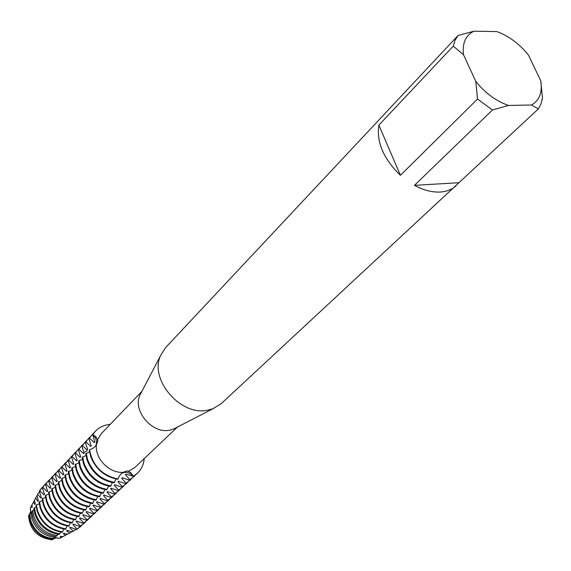 <?xml version="1.0" encoding="UTF-8"?>
<svg xmlns="http://www.w3.org/2000/svg" width="571" height="571" viewBox="0 0 571 571"><rect width="100%" height="100%" fill="white"/><g stroke="black" fill="none" stroke-linecap="round" stroke-linejoin="round"><path stroke-width="0.86" d="M67.414 534.17L62.774 536.697L60.647 536.326L60.191 536.761L61.404 537.404L59.698 538.26L61.568 537.325L59.698 538.26L55.78 537.732L52.004 539.802L55.78 537.732L59.698 538.267L55.68 537.939L52.218 539.595M72.06 456.507L74.694 453.088L71.561 457.028L72.06 456.507L76.671 460.897L77.171 460.376L74.972 453.438L75.472 452.91L80.111 457.314L80.625 456.786L78.413 449.812L78.919 449.277L83.594 453.695L84.108 453.16L81.889 446.144L82.402 445.608L87.113 450.034L87.627 449.498L85.407 442.439L85.921 441.897L90.668 446.336L91.189 445.794L88.955 438.699L89.476 438.15L94.251 442.604L94.779 442.054L92.802 434.645C96.449 438.214 97.391 442.011 95.614 446.03C97.391 442.011 96.449 438.214 92.802 434.645L95.878 436.744L97.869 440.141L96.378 444.98L95.307 446.372L92.966 448.278L89.297 449.948L90.611 456.222C95.578 469.112 104.643 476.806 117.804 479.283L119.332 476.057L121.159 473.737L122.979 472.353L126.698 471.068L127.804 470.996L130.88 472.802L133.293 476.3C129.703 472.453 125.827 471.439 121.687 473.266C125.827 471.439 129.703 472.453 133.293 476.3L125.963 474.137L125.413 474.665L129.767 479.611L129.217 480.132L122.208 477.713L121.659 478.234L126.005 483.152L125.463 483.658L130.088 480.154L126.005 483.145M176.689 427.436L173.234 429.221L169.466 430.227C152.236 433.91 132.693 411.07 139.731 395.546L141.522 392.099M177.467 427.037L134.82 467.535L128.225 471.432M458.856 182.706L414.439 185.354L492.459 109.989L508.533 105.457L531.637 104.978C539.488 100.31 542.536 92.259 540.78 80.832L542.45 97.919L541.015 103.858L538.346 108.933L221.227 403.647L212.876 408.793L207.073 410.313C180.45 415.902 149.523 379.829 160.351 356.004L165.54 347.682L385.382 113.079M456.15 185.732C452.075 189.472 446.822 191.57 440.398 192.027C432.226 192.477 423.568 190.25 414.439 185.354M108.204 424.638L110.189 424.41L108.204 424.638C101.488 425.773 96.349 429.107 92.802 434.645L95.471 431.162C98.883 427.636 103.13 425.459 108.204 424.638M29.242 514.871L30.606 511.666L30.349 508.026L30.741 511.951L29.299 514.821L30.741 511.951L30.349 508.026L30.934 506.891M28.564 515.62L28.55 515.642C29.92 529.909 37.736 537.961 52.004 539.802C37.736 537.961 29.92 529.909 28.55 515.642L29.771 514.378M144.22 458.606C143.442 466.507 139.802 472.41 133.293 476.3L137.39 473.295C141.422 469.412 143.699 464.516 144.22 458.606M97.484 439.798L101.217 433.767L141.929 391.321M118.083 479.026C102.066 475.5 92.559 465.722 89.561 449.677C92.559 465.722 102.066 475.5 118.083 479.026M378.88 125.128L453.253 46.137L463.488 54.695L475.771 81.367L477.527 99.04L400.421 175.326L378.88 125.128C376.332 142.043 383.512 158.774 400.421 175.326M508.533 105.457C496.142 101.167 485.222 93.13 475.771 81.367M540.78 80.832L528.446 55.052C519.396 43.839 508.897 36.023 496.948 31.605L473.894 31.198L458.078 35.495L384.626 113.843M463.488 54.695C462.167 43.139 465.636 35.309 473.894 31.198M492.459 109.989L477.527 99.04M453.253 46.137L455.044 40.327L458.078 35.495M531.637 104.978L538.346 108.933M122.979 472.353C109.282 473.38 94.886 458.563 96.378 444.98M89.547 451.854L85.707 453.674L87.006 459.919C91.931 472.759 100.953 480.411 114.064 482.866L116.02 478.998M114.607 482.345C101.488 479.883 92.459 472.231 87.527 459.384L86.228 453.131M85.95 455.565L82.145 457.364L83.437 463.581C88.327 476.371 97.298 483.972 110.36 486.399L110.895 485.885C97.834 483.459 88.848 475.843 83.951 463.052L82.667 456.829M82.388 459.234L78.627 461.018L79.897 467.206C84.758 479.94 93.687 487.506 106.691 489.904L108.604 486.121M107.227 489.397C94.215 486.992 85.279 479.419 80.411 466.685L79.141 460.483M78.862 462.874L75.144 464.63L76.407 470.797C81.225 483.473 90.111 490.996 103.066 493.373L104.957 489.632M103.594 492.866C90.632 490.489 81.739 482.959 76.914 470.276L75.65 464.102M75.372 466.471L71.696 468.206L72.945 474.351C77.727 486.97 86.571 494.457 99.475 496.806L101.338 493.101M99.996 496.306C87.092 493.951 78.241 486.463 73.445 473.837L72.196 467.685M71.917 470.033L68.277 471.746L69.512 477.87C74.273 490.432 83.073 497.876 95.921 500.203L97.762 496.542M96.435 499.711C83.58 497.377 74.772 489.932 70.012 477.356L68.777 471.232M68.499 473.559L64.901 475.258L66.122 481.346C70.847 493.858 79.605 501.267 92.402 503.565L92.909 503.08C80.104 500.774 71.339 493.358 66.614 480.839L65.394 474.744M65.115 477.049L61.554 478.726L62.767 484.793C67.449 497.255 76.171 504.621 88.912 506.898L90.718 503.308M89.419 506.413C76.671 504.129 67.949 496.756 63.253 484.294L62.039 478.22M61.768 480.504L58.242 482.16L59.441 488.205C64.095 500.61 72.767 507.94 85.464 510.196L87.249 506.648M85.964 509.717C73.266 507.455 64.58 500.125 59.926 487.713L58.72 481.66M58.449 483.923L54.959 485.564L56.151 491.581C60.769 503.936 69.405 511.231 82.053 513.457L83.809 509.946M82.545 512.986C69.898 510.752 61.254 503.451 56.629 491.096L55.437 485.072M55.166 487.313L51.711 488.933L52.889 494.929C57.478 507.226 66.072 514.485 78.67 516.691L80.404 513.215M79.162 516.22C66.557 514.007 57.956 506.748 53.367 494.443L52.182 488.441M51.911 490.667L48.499 492.266L49.663 498.24C54.224 510.488 62.774 517.704 75.322 519.888L77.035 516.448M75.807 519.424C63.253 517.24 54.695 510.017 50.134 497.762L48.963 491.781M48.692 493.986L45.309 495.571L46.465 501.516C50.997 513.722 59.505 520.895 72.003 523.057L73.702 519.653M72.488 522.601C59.984 520.431 51.461 513.25 46.929 501.045L45.773 495.093M45.509 497.277L42.161 498.84L43.303 504.771C47.8 516.912 56.272 524.057 68.72 526.198L70.397 522.829M69.198 525.741C56.743 523.6 48.264 516.448 43.76 504.293L42.618 498.369M42.347 500.539L39.035 502.08L40.17 507.983C44.638 520.081 53.067 527.19 65.465 529.303L67.128 525.97M65.936 528.853C53.531 526.733 45.095 519.617 40.627 507.519L39.492 501.609M39.221 503.758L36.016 505.299L37.129 511.173C41.555 523.179 49.927 530.231 62.239 532.315L63.888 529.081M62.717 531.936C50.355 529.838 41.954 522.758 37.515 510.71L36.394 504.821M36.187 506.92L34.503 507.655L33.91 508.547L34.988 514.378C39.221 525.855 47.236 532.536 59.02 534.413L59.905 533.821L60.719 532.101M59.905 533.821C47.978 531.879 39.877 525.099 35.588 513.472L34.503 507.655M33.996 509.575L31.819 511.537L32.861 517.54C36.965 528.596 44.695 534.913 56.051 536.497L58.071 534.299M57.293 535.605C45.766 533.885 37.922 527.411 33.775 516.184L32.718 510.288M31.855 512.087L29.771 514.228L30.763 520.673C34.795 531.415 42.34 537.382 53.396 538.567L55.58 536.462M54.88 537.382C43.667 535.948 36.03 529.774 31.969 518.868L30.948 512.722M52.004 539.802L52.739 539.131C41.733 538.089 34.217 532.222 30.192 521.53L29.214 514.892M30.349 508.026L31.234 506.327L31.833 507.548L32.269 507.091L31.955 504.95L33.432 502.173L34.838 504.421L35.281 503.957L34.496 500.182M34.488 500.182L35.552 498.197L37.872 501.267L38.314 500.803L36.944 495.599L37.622 494.336L40.934 498.076L41.383 497.605L39.32 491.153L39.713 490.596L44.024 494.857L44.481 494.386L42.354 487.812L42.811 487.334L47.15 491.61L47.607 491.131L45.473 484.522L45.937 484.044L50.305 488.326L50.769 487.848L48.628 481.203L49.092 480.718L53.488 485.015L53.952 484.529L51.804 477.856L52.275 477.356L56.7 481.674L57.171 481.182L55.016 474.465L55.494 473.973L59.948 478.298L60.426 477.799L58.263 471.046L58.742 470.547L63.224 474.886L63.709 474.387L61.54 467.599L62.018 467.092L66.536 471.439L67.021 470.932L64.844 464.109L69.462 458.756M65.33 463.602L69.883 467.963L70.376 467.449L68.185 460.59L68.677 460.069L73.259 464.451L73.752 463.93L71.561 457.036M125.456 483.658L118.49 481.253L117.947 481.767L122.28 486.649L121.744 487.156L114.807 484.758L114.271 485.264L118.597 490.111L118.061 490.617L111.167 488.226L110.638 488.726L114.942 493.544L114.414 494.036L107.562 491.66L107.034 492.159L111.331 496.934L110.81 497.427L103.993 495.057L103.472 495.549L107.755 500.296L107.234 500.788L100.46 498.419L99.946 498.911L104.215 503.622L103.701 504.107L96.956 501.752L96.449 502.237L100.71 506.92L100.196 507.398L93.494 505.05L92.994 505.528L97.234 510.181L96.735 510.652L90.061 508.318L89.568 508.79L93.801 513.415L93.301 513.879L86.671 511.552L86.171 512.016L90.396 516.612L89.904 517.076L83.302 514.749L82.816 515.213L87.02 519.781L86.535 520.238L79.976 517.926L79.49 518.382L83.687 522.915L83.202 523.371L76.671 521.066L76.193 521.523L80.375 526.027L79.897 526.476L73.409 524.178L72.931 524.628L77.106 529.103L76.55 529.488L70.169 527.254L69.698 527.704L73.373 531.158L72.11 531.822L66.964 530.309L66.5 530.752L69.519 533.178L67.542 534.22L63.788 533.328L63.331 533.771L65.551 535.263M52.739 539.131L53.296 538.56M92.916 503.08L94.222 499.946M110.902 485.885L112.294 482.581M62.81 536.683L61.404 537.404M31.234 506.327L31.969 505.007M61.097 536.376L60.191 536.761M31.833 507.548L32.233 506.677M62.774 536.697L63.809 536.162M33.432 502.173L34.56 500.382M64.245 533.385L63.331 533.771M34.838 504.421L35.245 503.543M71.853 531.694L69.519 533.178M35.559 498.197L37.108 495.949M67.428 530.359L66.5 530.752M37.872 501.259L38.278 500.374M76.179 529.253L73.373 531.158M37.622 494.336L39.606 491.631M70.64 527.311L69.698 527.704M40.934 498.076L41.348 497.184M80.911 526.305L76.864 529.324M39.492 490.832L42.183 487.384M82.374 524.813L77.106 529.103M39.713 490.596L43.681 485.928M73.88 524.228L72.931 524.628M44.031 494.857L44.445 493.951M79.897 526.476L83.837 523.564L80.375 526.019M42.811 487.334L44.938 484.472L42.354 487.812M85.671 521.716L84.315 523.107M45.395 483.994L46.793 482.645M77.149 521.123L76.193 521.523M47.15 491.61L47.571 490.696M83.202 523.371L87.149 520.452L83.687 522.915M45.937 484.044L48.521 480.689L45.48 484.522M88.997 518.589L87.634 519.995M48.521 480.689L49.941 479.333M80.454 517.983L79.49 518.382M50.305 488.326L50.726 487.406M86.535 520.238L90.982 516.855L87.02 519.781M49.092 480.718L51.683 477.356L48.628 481.203M92.359 515.427L90.982 516.855M51.683 477.356L53.11 475.986M83.794 514.806L82.816 515.213M53.488 485.015L53.917 484.087M89.904 517.076L94.365 513.679L90.396 516.612M52.275 477.356L54.873 473.994L51.804 477.848M95.757 512.244L94.365 513.679M54.873 473.994L56.322 472.61M87.163 511.609L86.171 512.016M56.7 481.674L57.136 480.732M93.301 513.879L97.277 510.945L93.801 513.415M55.494 473.973L58.099 470.59L55.016 474.465M99.183 509.018L97.777 510.474M58.099 470.59L59.555 469.198M90.561 508.376L89.568 508.79M59.948 478.298L60.383 477.342M96.735 510.652L100.724 507.712L97.234 510.181M58.742 470.547L61.354 467.157L58.263 471.046M102.644 505.77L101.231 507.234M61.354 467.157L62.824 465.75M94.001 505.114L92.994 505.528M63.224 474.886L63.666 473.923M100.196 507.398L104.2 504.443L100.71 506.92M62.018 467.092L64.637 463.695L61.54 467.599M106.142 502.487L104.714 503.965M64.637 463.695L66.129 462.267M97.47 501.816L96.449 502.237M66.536 471.439L66.978 470.468M103.701 504.107L107.712 501.152L104.215 503.622M67.956 460.19L64.844 464.109M109.675 499.168L108.226 500.667M100.974 498.483L99.946 498.911M69.883 467.963L70.333 466.978M107.234 500.788L111.78 497.334L107.755 500.296M68.677 460.069L71.311 456.657L68.185 460.59M113.236 495.821L111.78 497.334M71.311 456.657L72.831 455.208M104.514 495.121L103.472 495.549M73.259 464.444L73.709 463.452M110.81 497.427L115.371 493.965L111.331 496.934M116.841 492.438L115.371 493.965M74.694 453.088L76.228 451.618M108.09 491.724L107.034 492.159M76.671 460.897L77.128 459.891M84.651 451.982L87.078 450.862M114.414 494.036L118.461 491.06L114.942 493.544M75.472 452.91L77.613 450.005L74.972 453.438M120.481 489.019L118.989 490.56M78.113 449.477L79.662 447.999M111.702 488.291L110.638 488.726M80.118 457.314L80.575 456.3M118.061 490.617L122.115 487.634L118.597 490.111M78.919 449.277L81.061 446.372L78.413 449.812M124.157 485.564L122.651 487.127M81.567 445.837L83.138 444.345M115.349 484.822L114.271 485.264M83.594 453.695L84.065 452.667M121.744 487.156L126.348 483.658L122.28 486.649M82.402 445.608L85.058 442.154L81.889 446.144M127.868 482.081L126.348 483.658M85.058 442.154L86.642 440.648M119.039 481.324L117.947 481.767M87.113 450.034L87.584 448.992M85.921 441.897L88.576 438.435L85.407 442.439M131.615 478.555L130.088 480.154M88.576 438.435L90.182 436.915M122.765 477.784L121.659 478.234M90.668 446.336L91.139 445.287M133.014 476.564L137.254 473.423M95.343 431.305L92.545 434.924M129.217 480.132L133.307 477.128L129.767 479.611M89.476 438.15L92.138 434.681L88.955 438.699M126.526 474.208L125.413 474.665M94.258 442.604L94.736 441.54M135.406 474.993L133.857 476.607M92.138 434.681L93.758 433.146M62.482 532.158C47.464 529.139 38.692 520.102 36.166 505.057M173.234 429.221L212.876 408.793M97.548 442.104L97.869 440.141M125.434 471.375L127.804 470.996M139.731 395.546L160.351 356.004"/></g></svg>
